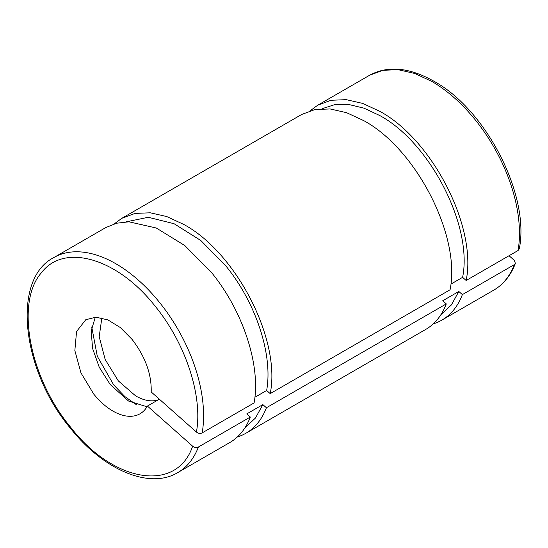<?xml version="1.0" encoding="UTF-8"?>
<svg xmlns="http://www.w3.org/2000/svg" width="548" height="548" viewBox="0 0 548 548"><rect width="100%" height="100%" fill="white"/><g stroke="black" fill="none" stroke-linecap="round" stroke-linejoin="round"><path stroke-width="0.82" d="M310.237 110.744L317.751 105.189L331.054 100.27L346.22 99.661L362.68 103.401L379.798 111.333C432.53 139.781 477.212 227.304 466.149 280.487L462.608 277.343C472.979 226.338 430.249 142.795 379.798 115.559L363.988 108.162L348.747 104.49L334.609 104.682L322.087 108.716M509.051 255.717L514.373 260.437L515.387 263.41L514.284 264.643L462.368 294.612L458.82 291.468L442.736 300.756L446.278 303.9L266.403 407.753L262.862 404.609L246.771 413.898L250.32 417.035L198.403 447.01C196.451 447.88 194.526 447.606 192.643 446.188L147.419 406.082A54.286 31.346 60 0 1 140.055 413.761A54.286 31.346 60 0 1 93.715 394.046L80.988 372.941L74.85 350.556L76.556 331.506L85.762 319.724L95.934 317.182L107.901 319.902L120.396 327.588L132.102 339.438C145.316 356.686 151.68 374.195 151.2 391.957L196.424 432.057C198.321 433.482 200.239 433.756 202.185 432.886L254.101 402.91C260.999 365.941 243.189 311.278 211.624 272.664L184.868 245.593L156.296 228.016L128.944 221.803L116.642 223.214L105.709 227.612L53.793 257.587C11.707 278.809 21.249 369.585 70.199 427.981C103.449 470.191 149.727 489.72 177.881 472.52A124.088 71.644 -120 0 0 198.403 447.01M433.276 323.854A124.088 71.644 -120 0 0 441.846 320.121A124.088 71.644 -120 0 0 462.368 294.612M440.955 314.607L451.367 304.955L458.82 291.468M519.271 248.888L518.066 250.511L466.149 280.487M159.358 399.191L147.419 406.082M270.191 393.622L450.066 289.776C461.121 236.592 416.446 149.07 363.714 120.622L346.596 112.689L330.136 108.949L314.963 109.552L301.667 114.477L121.793 218.33L135.082 213.405L150.255 212.802L166.715 216.535L183.833 224.475C236.565 252.923 281.247 340.438 270.191 393.622L266.643 390.484L254.889 397.266M450.853 284.131L462.608 277.343M237.311 436.996A124.088 71.644 -120 0 0 245.881 433.256L425.755 329.41A124.088 71.644 -120 0 0 446.278 303.9M245.881 433.256A124.088 71.644 -120 0 0 266.403 407.753M101.853 317.909L99.202 336.691L105.168 359.488L118.334 380.901L135.589 395.862A51.704 29.852 -120 0 0 158.132 399.896M136.794 404.986L124.821 396.54L113.655 384.854L97.297 356.262L91.735 326.937M147.022 406.774L128.506 401.013L110.21 384.525L99.229 367.187L92.571 348.425L91.194 330.924L95.297 317.189M196.424 432.057C202.972 396.327 185.751 343.637 155.317 306.407C117.806 258.327 64.212 242.483 41.443 272.733C15.193 302.243 29.387 377.64 70.5 427.077C113.731 483.062 176.826 492.967 192.643 446.188M250.32 417.035A124.088 71.644 60 0 1 229.797 442.544L177.881 472.52M262.862 404.609L255.402 418.097L244.983 427.755M126.122 221.858L148.289 217.275L174.065 223.714L200.835 240.517L225.879 265.979C256.005 302.832 273.11 355.029 266.643 390.484M114.272 223.879L121.786 218.33M518.066 250.511A124.088 71.644 -120 0 0 431.714 81.364L414.596 73.425L398.136 69.692L382.963 70.295L369.667 75.22L317.751 105.189M515.367 263.458C510.715 275.541 503.509 284.439 493.755 290.145A124.088 71.644 -120 0 0 514.284 264.643M53.793 257.587A124.088 71.644 -120 0 1 159.708 302.64A124.088 71.644 60 0 1 202.185 432.886M493.755 290.145L441.846 320.121M369.667 75.22C387.854 65.383 409.226 67.363 433.783 81.159C486.22 109.566 530.176 195.568 519.285 248.84"/></g></svg>
